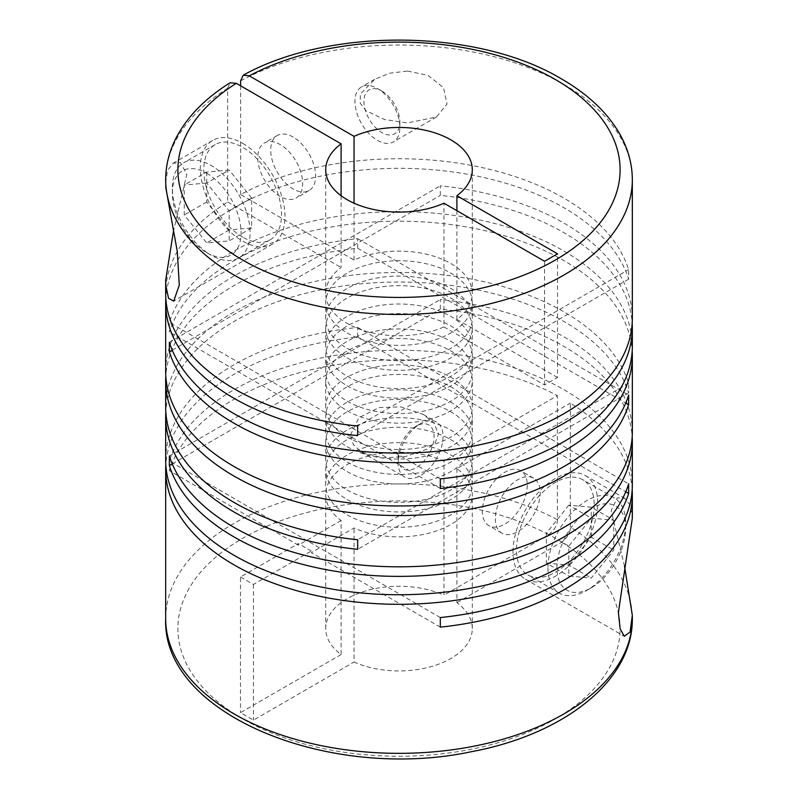 <?xml version="1.0" encoding="UTF-8"?>
<svg xmlns="http://www.w3.org/2000/svg" width="798" height="798" viewBox="0 0 798 798"><rect width="100%" height="100%" fill="white"/><g stroke="black" fill="none" stroke-linecap="round" stroke-linejoin="round"><path stroke-width="0.6" stroke-dasharray="3.99 2.99" d="M347.17 357.893A73.296 42.314 0 0 0 427.05 367.07A73.296 42.314 0 0 0 472.296 327.968A73.296 42.314 0 0 0 450.83 298.043A73.296 42.314 0 0 0 370.95 288.876A73.296 42.314 0 0 0 325.704 327.968A73.296 42.314 0 0 0 347.17 357.893M347.17 376.247A73.296 42.314 0 0 0 427.05 385.414A73.296 42.314 0 0 0 472.296 346.322A73.296 42.314 0 0 0 450.83 316.397A73.296 42.314 0 0 0 370.95 307.23A73.296 42.314 0 0 0 325.704 346.322A73.296 42.314 0 0 0 347.17 376.247M347.17 385.823A73.296 42.314 0 0 0 427.05 394.99A73.296 42.314 0 0 0 472.296 355.898A73.296 42.314 0 0 0 450.83 325.973A73.296 42.314 0 0 0 370.95 316.806A73.296 42.314 0 0 0 325.704 355.898A73.296 42.314 0 0 0 347.17 385.823M347.17 401.185A73.296 42.314 0 0 0 427.05 410.352A73.296 42.314 0 0 0 472.296 371.26A73.296 42.314 0 0 0 450.83 341.335A73.296 42.314 0 0 0 370.95 332.158A73.296 42.314 0 0 0 325.704 371.26A73.296 42.314 0 0 0 347.17 401.185M347.17 410.761A73.296 42.314 0 0 0 427.05 419.928A73.296 42.314 0 0 0 472.296 380.836A73.296 42.314 0 0 0 450.83 350.911A73.296 42.314 0 0 0 370.95 341.734A73.296 42.314 0 0 0 325.704 380.836A73.296 42.314 0 0 0 347.17 410.761M347.17 437.095A73.296 42.314 0 0 0 427.05 446.262A73.296 42.314 0 0 0 472.296 407.17A73.296 42.314 0 0 0 450.83 377.245A73.296 42.314 0 0 0 370.95 368.068A73.296 42.314 0 0 0 325.704 407.17A73.296 42.314 0 0 0 347.17 437.095M347.17 499.528A73.296 42.314 0 0 0 427.05 508.705A73.296 42.314 0 0 0 472.296 469.603A73.296 42.314 0 0 0 450.83 439.688A73.296 42.314 0 0 0 370.95 430.511A73.296 42.314 0 0 0 325.704 469.603A73.296 42.314 0 0 0 347.17 499.528M347.17 514.89A73.296 42.314 0 0 0 427.05 524.067A73.296 42.314 0 0 0 472.296 484.965A73.296 42.314 0 0 0 450.83 455.05A73.296 42.314 0 0 0 370.95 445.873A73.296 42.314 0 0 0 325.704 484.965A73.296 42.314 0 0 0 347.17 514.89M347.17 446.671A73.296 42.314 0 0 0 427.05 455.838A73.296 42.314 0 0 0 472.296 416.746A73.296 42.314 0 0 0 450.83 386.821A73.296 42.314 0 0 0 370.95 377.644A73.296 42.314 0 0 0 325.704 416.746A73.296 42.314 0 0 0 347.17 446.671M347.17 462.022A73.296 42.314 0 0 0 427.05 471.199A73.296 42.314 0 0 0 472.296 432.107A73.296 42.314 0 0 0 450.83 402.182A73.296 42.314 0 0 0 370.95 393.005A73.296 42.314 0 0 0 325.704 432.107A73.296 42.314 0 0 0 347.17 462.022M350.452 435L358.95 417.633L379.25 407.519L401.294 406.91L423.289 414.441L433.773 422.84L438.561 434.002L435.239 442.651L427.329 449.055L405.324 456.546L382.751 457.882L361.534 452.137L353.285 444.566L350.452 435M165.675 460.027A233.325 134.712 0 0 1 357.674 327.449L357.674 337.025A233.325 134.712 0 0 0 165.814 464.815M165.675 407.17A233.325 134.712 0 0 1 309.714 282.711A233.325 134.712 0 0 1 563.986 311.908A233.325 134.712 0 0 1 628.644 383.309L628.644 392.885A233.325 134.712 0 0 0 563.986 321.484A233.325 134.712 0 0 0 313.554 291.39A233.325 134.712 0 0 0 165.814 411.958M632.325 432.107A233.325 134.712 0 0 0 563.986 336.846A233.325 134.712 0 0 0 440.326 299.519L440.326 309.095A233.325 134.712 0 0 1 563.986 346.422A233.325 134.712 0 0 1 632.186 436.895M632.325 484.965A233.325 134.712 0 0 0 563.986 389.713A233.325 134.712 0 0 0 329.225 356.417A233.325 134.712 0 0 0 169.356 461.104L169.356 470.68A233.325 134.712 0 0 1 324.866 366.811A233.325 134.712 0 0 1 557.383 395.618L443.947 461.114A73.296 42.314 0 0 0 366.761 456.536A73.296 42.314 0 0 0 325.704 494.541A73.296 42.314 0 0 0 341.095 520.495L341.095 654.55A73.296 42.314 180 0 1 325.704 628.605A73.296 42.314 180 0 1 366.761 590.6A73.296 42.314 180 0 1 443.947 595.168L443.947 461.114M165.675 618.63A233.325 134.712 180 0 1 305.494 495.209A233.325 134.712 180 0 1 557.383 519.707L557.383 395.618M632.186 489.753A233.325 134.712 0 0 0 570.341 403.1L570.341 527.189A233.325 134.712 180 0 1 632.325 618.63M624.525 566.221L611.178 510.72L617.193 497.822L624.854 498.371L630.46 505.613L632.325 518.141M165.675 371.26A233.325 134.712 0 0 1 357.674 238.682L357.674 248.258A233.325 134.712 0 0 0 165.814 376.048M456.905 210.682L456.905 319.409A73.296 42.314 0 0 0 472.296 293.455A73.296 42.314 0 0 0 450.83 263.53A73.296 42.314 0 0 0 354.053 260.028L240.617 194.532A233.325 134.712 0 0 1 563.986 198.203A233.325 134.712 0 0 1 628.644 269.594L628.644 279.17A233.325 134.712 0 0 0 563.986 207.779A233.325 134.712 0 0 0 313.554 177.675A233.325 134.712 0 0 0 165.814 298.243M632.325 318.392A233.325 134.712 0 0 0 563.986 223.141A233.325 134.712 0 0 0 440.326 185.814L440.326 195.39A233.325 134.712 0 0 1 563.986 232.717A233.325 134.712 0 0 1 632.186 323.18M632.325 346.322A233.325 134.712 0 0 0 563.986 251.071A233.325 134.712 0 0 0 329.225 217.774A233.325 134.712 0 0 0 169.356 322.462L169.356 332.038A233.325 134.712 0 0 1 329.225 227.35A233.325 134.712 0 0 1 563.986 260.647A233.325 134.712 0 0 1 632.186 351.11M165.675 183.001L167.53 170.473L173.156 163.221L180.528 162.563L186.792 174.353L173.485 231.091M165.675 179.75A233.325 134.712 180 0 1 227.659 88.309L227.659 202.014A233.325 134.712 0 0 0 165.675 293.455M347.17 471.598A73.296 42.314 0 0 0 427.05 480.775A73.296 42.314 0 0 0 472.296 441.683A73.296 42.314 0 0 0 450.83 411.758A73.296 42.314 0 0 0 370.95 402.581A73.296 42.314 0 0 0 325.704 441.683A73.296 42.314 0 0 0 347.17 471.598M347.17 489.952A73.296 42.314 0 0 0 427.05 499.129A73.296 42.314 0 0 0 472.296 460.027A73.296 42.314 0 0 0 450.83 430.112A73.296 42.314 0 0 0 370.95 420.935A73.296 42.314 0 0 0 325.704 460.027A73.296 42.314 0 0 0 347.17 489.952M398.132 457.334A25.406 14.673 120 0 0 416.097 467.708A25.406 14.673 120 0 0 434.072 436.596A25.406 14.673 120 0 0 416.097 426.222A25.406 14.673 120 0 0 398.132 457.334L398.132 462.521A31.76 18.334 120 0 0 404.706 477.064A31.76 18.334 120 0 0 429.184 468.556A31.76 18.334 120 0 0 443.05 436.596A31.76 18.334 120 0 0 436.476 422.052A31.76 18.334 120 0 0 420.596 423.628A31.76 18.334 120 0 0 398.132 462.521M547.917 567.957A54.972 31.74 120 0 0 559.308 593.123A54.972 31.74 120 0 0 586.789 590.4A54.972 31.74 120 0 0 625.662 523.069A54.972 31.74 120 0 0 614.28 497.902A54.972 31.74 120 0 0 571.917 512.635A54.972 31.74 120 0 0 547.917 567.957M594.221 504.915A54.972 31.74 -60 0 1 570.231 560.236A54.972 31.74 -60 0 1 527.867 574.969A54.972 31.74 -60 0 1 516.476 549.802A54.972 31.74 -60 0 1 540.475 494.481A54.972 31.74 -60 0 1 582.839 479.748A54.972 31.74 -60 0 1 594.221 504.915M625.662 528.256A48.618 28.07 120 0 0 591.288 508.406A48.618 28.07 120 0 0 556.904 567.957A48.618 28.07 120 0 0 591.288 587.807A48.618 28.07 120 0 0 625.662 528.256L625.662 523.069M293.185 137.106A31.76 18.334 -120 0 0 277.305 135.53A31.76 18.334 -120 0 0 272.437 160.987A31.76 18.334 -120 0 0 293.185 188.976A31.76 18.334 -120 0 0 309.065 190.552A31.76 18.334 -120 0 0 313.933 165.096A31.76 18.334 -120 0 0 293.185 137.106M280.228 196.458A31.76 18.334 60 0 1 259.48 168.468A31.76 18.334 60 0 1 264.347 143.012A31.76 18.334 60 0 1 280.228 144.588A31.76 18.334 60 0 1 300.976 172.577A31.76 18.334 60 0 1 296.108 198.034A31.76 18.334 60 0 1 280.228 196.458M381.903 91.072L381.903 91.072A25.406 14.673 60 0 1 399.868 122.194A25.406 14.673 60 0 1 381.903 132.568A25.406 14.673 60 0 1 363.928 101.446A25.406 14.673 60 0 1 381.903 91.072L377.404 88.478A31.76 18.334 60 0 1 399.868 127.381A31.76 18.334 60 0 1 393.294 141.924A31.76 18.334 60 0 1 377.404 140.348A31.76 18.334 60 0 1 356.656 112.358A31.76 18.334 60 0 1 361.524 86.912A31.76 18.334 60 0 1 377.404 88.478L381.903 91.072M206.712 173.266A48.618 28.07 60 0 1 241.096 232.817A48.618 28.07 60 0 1 206.712 252.667L211.211 255.26A54.972 31.74 60 0 1 211.211 255.25A54.972 31.74 60 0 1 172.338 187.929A54.972 31.74 60 0 1 183.72 162.762A54.972 31.74 60 0 1 211.211 165.485A54.972 31.74 60 0 1 247.121 213.924A54.972 31.74 60 0 1 238.692 257.973A54.972 31.74 60 0 1 211.211 255.26L206.712 252.657A48.618 28.07 60 0 1 206.712 252.657A48.618 28.07 60 0 1 172.338 193.116A48.618 28.07 60 0 1 206.712 173.266M242.652 237.106A54.972 31.74 60 0 1 206.732 188.657A54.972 31.74 60 0 1 215.161 144.608A54.972 31.74 60 0 1 242.652 147.331A54.972 31.74 60 0 1 278.562 195.769A54.972 31.74 60 0 1 270.133 239.829A54.972 31.74 60 0 1 242.652 237.106M407.579 71.062L428.007 75.361L443.588 87.77L447.03 104.079L436.466 116.987L407.579 122.932L384.616 119.54L365.923 110.663L360.257 103.251L360.297 94.174L374.701 79.301L389.833 73.177L407.579 71.062M242.652 143.341A59.86 34.563 60 0 1 281.754 196.089A59.86 34.563 60 0 1 272.577 244.058A59.86 34.563 60 0 1 242.652 241.096A59.86 34.563 60 0 1 203.54 188.348A59.86 34.563 60 0 1 212.717 140.378A59.86 34.563 60 0 1 242.652 143.341M495.319 518.63A31.76 18.334 120 0 0 501.892 533.174A31.76 18.334 120 0 0 526.371 524.665A31.76 18.334 120 0 0 540.236 492.695A31.76 18.334 120 0 0 533.653 478.162A31.76 18.334 120 0 0 509.184 486.67A31.76 18.334 120 0 0 495.319 518.63M527.279 485.214A31.76 18.334 -60 0 1 513.413 517.184A31.76 18.334 -60 0 1 488.935 525.692A31.76 18.334 -60 0 1 482.361 511.149A31.76 18.334 -60 0 1 496.226 479.189A31.76 18.334 -60 0 1 520.695 470.68A31.76 18.334 -60 0 1 527.279 485.214M513.024 551.797A59.86 34.563 -60 0 1 539.149 491.558A59.86 34.563 -60 0 1 585.283 475.518A59.86 34.563 -60 0 1 597.682 502.92A59.86 34.563 -60 0 1 571.548 563.159A59.86 34.563 -60 0 1 525.423 579.198A59.86 34.563 -60 0 1 513.024 551.797M347.17 332.956A73.296 42.314 0 0 0 427.05 342.133A73.296 42.314 0 0 0 472.296 303.031A73.296 42.314 0 0 0 450.83 273.106A73.296 42.314 0 0 0 370.95 263.939A73.296 42.314 0 0 0 325.704 303.031A73.296 42.314 0 0 0 347.17 332.956M347.17 348.317A73.296 42.314 0 0 0 427.05 357.494A73.296 42.314 0 0 0 472.296 318.392A73.296 42.314 0 0 0 450.83 288.467A73.296 42.314 0 0 0 370.95 279.3A73.296 42.314 0 0 0 325.704 318.392A73.296 42.314 0 0 0 347.17 348.317M354.053 260.028L354.053 203.201M440.326 617.552L169.356 461.104M440.326 627.128L311.32 552.645L354.053 527.977A73.296 42.314 0 0 0 431.239 532.545A73.296 42.314 0 0 0 472.296 494.541A73.296 42.314 0 0 0 456.905 468.596L570.341 403.1M357.674 327.449L628.644 483.897M357.674 337.025L625.752 491.797M456.905 468.596L456.905 602.65A73.296 42.314 180 0 1 472.296 628.605A73.296 42.314 180 0 1 431.239 666.609A73.296 42.314 180 0 1 354.053 662.031L354.053 527.977M341.095 195.719L341.095 267.51A73.296 42.314 0 0 0 325.704 293.455A73.296 42.314 0 0 0 366.761 331.459A73.296 42.314 0 0 0 443.947 326.891L443.947 203.201M557.383 519.707C557.463 524.954 554.59 529.942 548.735 534.67L443.947 595.168M341.095 654.55L240.487 712.634L253.445 720.115L354.053 662.031M456.905 602.65L561.692 542.151C567.558 537.433 570.44 532.446 570.341 527.189M557.513 377.494L499.638 344.078L486.68 351.559L544.555 384.975L557.513 377.494L557.513 253.804M341.095 520.495L298.362 545.164L298.362 543.568L240.487 576.984L240.487 712.634M240.487 576.984L253.445 584.465L311.32 551.049L311.32 552.645M253.445 584.465L253.445 720.115M227.659 202.014L341.095 267.51M227.659 88.309L230.063 82.793M456.905 319.409L499.638 344.078L628.644 269.594M544.555 384.975L544.555 261.285M311.32 551.049L298.362 543.568M240.617 194.532L240.617 85.815M443.947 326.891L486.68 351.559L357.674 426.042M206.712 183.021L184.258 185.026L184.258 214.971L206.712 242.911L229.176 240.906L229.176 210.961L206.712 183.021L229.176 170.054L206.712 172.059L184.258 185.026M206.712 172.059L206.712 202.004L229.176 229.944L251.629 227.939L251.629 197.994L229.176 210.961M251.629 227.939L229.176 240.906M251.629 197.994L229.176 170.054M206.712 202.004L184.258 214.971M229.176 229.944L206.712 242.911M613.742 520.166L613.742 550.111L591.288 578.051L568.824 576.046L568.824 546.101L591.288 518.161L613.742 520.166L591.288 507.199L568.824 505.194L591.288 518.161M568.824 505.194L546.371 533.134L546.371 563.079L568.824 576.046M546.371 533.134L568.824 546.101M546.371 563.079L568.824 565.084L591.288 578.051M568.824 565.084L591.288 537.144L613.742 550.111M591.288 537.144L591.288 507.199M628.644 279.17L357.674 435.618M172.248 350.162L440.326 195.39M169.356 342.252L440.326 185.814M440.326 488.476L169.356 332.038M440.326 478.9L169.356 322.462M357.674 248.258L625.752 403.03M357.674 238.682L628.644 395.12M628.644 392.885L357.674 549.323M628.644 383.309L357.674 539.747M172.248 463.867L440.326 309.095M169.356 455.967L440.326 299.519M298.362 545.164L169.356 470.68M240.617 80.827A233.325 134.712 180 0 1 563.986 84.488A233.325 134.712 180 0 1 632.325 179.75M561.692 542.151A221.116 127.66 180 0 1 453.274 752.354A221.116 127.66 180 0 1 184.647 597.263A221.116 127.66 180 0 1 548.735 534.67M472.296 346.322L472.296 327.968M472.296 371.26L472.296 355.898M472.296 407.17L472.296 380.836M472.296 484.965L472.296 469.603M472.296 432.107L472.296 416.746M472.296 460.027L472.296 441.683M416.097 426.222L420.596 423.628M559.308 593.123L527.867 574.969M277.305 135.53L264.347 143.012M399.868 122.194L399.868 127.381M215.161 144.608L183.72 162.762M436.466 116.987L393.294 141.924M272.577 244.058L173.675 301.155M501.892 533.174L488.935 525.692M585.283 475.518L624.854 498.371M423.289 414.441L436.476 422.052M472.296 318.392L472.296 303.031M472.296 628.605L472.296 494.541M325.704 628.605L325.704 494.541M325.704 293.455L325.704 169.774M472.296 293.455L472.296 169.774M325.704 318.392L325.704 303.031M361.534 452.137L404.706 477.064M525.423 579.198L624.325 636.305M533.653 478.162L520.695 470.68M212.717 140.378L173.156 163.221M374.701 79.301L361.524 86.912M270.133 239.829L238.692 257.973M172.338 193.116L172.338 187.929M309.065 190.552L296.108 198.034M591.288 587.807L586.789 590.4M614.28 497.902L582.839 479.748M325.704 460.027L325.704 441.683M325.704 432.107L325.704 416.746M325.704 484.965L325.704 469.603M325.704 407.17L325.704 380.836M325.704 371.26L325.704 355.898M325.704 346.322L325.704 327.968"/><path stroke-width="1.2" d="M354.053 203.201L354.053 136.348L249.265 75.84L243.27 75.172L240.617 80.827L240.617 85.815M165.814 464.815A233.325 134.712 0 0 0 165.675 469.603A233.325 134.712 0 0 0 234.013 564.864A233.325 134.712 0 0 0 468.775 598.151A233.325 134.712 0 0 0 628.644 493.463L628.644 483.897A233.325 134.712 0 0 1 468.775 588.575A233.325 134.712 0 0 1 234.013 555.288A233.325 134.712 0 0 1 165.675 460.027L165.675 416.746A233.325 134.712 0 0 0 234.013 511.997A233.325 134.712 0 0 0 357.674 549.323L357.674 539.747A233.325 134.712 0 0 1 234.013 502.421A233.325 134.712 0 0 1 165.675 407.17L165.675 380.836A233.325 134.712 0 0 0 234.013 476.087A233.325 134.712 0 0 0 468.775 509.383A233.325 134.712 0 0 0 628.644 404.696L628.644 395.12A233.325 134.712 0 0 1 468.775 499.807A233.325 134.712 0 0 1 234.013 466.511A233.325 134.712 0 0 1 165.675 371.26L165.675 303.031A233.325 134.712 0 0 0 234.013 398.292A233.325 134.712 0 0 0 357.674 435.618L357.674 426.042A233.325 134.712 0 0 1 234.013 388.716A233.325 134.712 0 0 1 165.675 293.455L165.675 280.228L165.824 285.445L168.528 298.233L173.675 301.155L179.291 285.135L177.276 251.5L165.824 187.69L165.675 179.75A233.325 134.712 180 0 0 234.013 275.001A233.325 134.712 180 0 0 488.286 304.208A233.325 134.712 180 0 0 632.325 179.75C632.265 163.859 628.046 148.548 619.667 133.835C607.278 112.468 587.867 94.154 561.463 78.902C478.052 28.668 329.913 26.992 243.27 75.172M632.325 179.75L632.325 318.392A233.325 134.712 0 0 1 488.286 442.85A233.325 134.712 0 0 1 234.013 413.653A233.325 134.712 0 0 1 169.356 342.252L169.356 351.828A233.325 134.712 0 0 0 234.013 423.229A233.325 134.712 0 0 0 488.286 452.426A233.325 134.712 0 0 0 632.325 327.968L632.325 346.322A233.325 134.712 0 0 1 440.326 478.9L440.326 488.476A233.325 134.712 0 0 0 632.325 355.898L632.325 432.107A233.325 134.712 0 0 1 488.286 556.565A233.325 134.712 0 0 1 234.013 527.358A233.325 134.712 0 0 1 169.356 455.967L169.356 465.543A233.325 134.712 0 0 0 234.013 536.934A233.325 134.712 0 0 0 488.286 566.131A233.325 134.712 0 0 0 632.325 441.683A233.325 134.712 0 0 0 632.186 436.895M165.814 411.958A233.325 134.712 0 0 0 165.675 416.746M632.325 441.683L632.325 484.965A233.325 134.712 0 0 1 440.326 617.552L440.326 627.128A233.325 134.712 0 0 0 632.325 494.541A233.325 134.712 0 0 0 632.186 489.753M632.325 494.541L632.325 518.141L618.39 612.625L620.126 628.834L624.325 636.295L630.071 631.986L632.325 615.378L624.525 566.221M165.814 376.048A233.325 134.712 0 0 0 165.675 380.836M165.814 298.243A233.325 134.712 0 0 0 165.675 303.031M632.325 355.898A233.325 134.712 0 0 0 632.186 351.11M632.325 327.968A233.325 134.712 0 0 0 632.186 323.18M173.485 231.091L165.675 280.228M354.053 136.348A73.296 42.314 180 0 1 450.83 139.85A73.296 42.314 180 0 1 472.296 169.774A73.296 42.314 180 0 1 456.905 195.719L456.905 210.682M625.752 491.797L628.644 493.463M456.905 195.719L557.513 253.804L544.555 261.285L443.947 203.201A73.296 42.314 180 0 1 366.761 207.779A73.296 42.314 180 0 1 325.704 169.774A73.296 42.314 180 0 1 341.095 143.83L341.095 195.719M165.675 179.75C165.735 164.079 169.844 148.967 178.004 134.423C189.266 114.653 206.622 97.446 230.063 82.793L236.308 83.321L341.095 143.83M169.356 351.828L172.248 350.162M625.752 403.03L628.644 404.696M169.356 465.543L172.248 463.867M249.265 75.84A221.116 127.66 180 0 1 555.348 79.501A221.116 127.66 180 0 1 555.348 260.038A221.116 127.66 180 0 1 242.652 260.038A221.116 127.66 180 0 1 236.308 83.321M632.325 615.378L632.325 618.63A233.325 134.712 180 0 1 488.286 743.088A233.325 134.712 180 0 1 234.013 713.881A233.325 134.712 180 0 1 165.675 618.63L165.675 469.603M632.325 618.63C633.133 680.554 563.787 734.699 471.209 751.736C329.514 781.9 161.655 714.25 165.675 618.63"/></g></svg>
